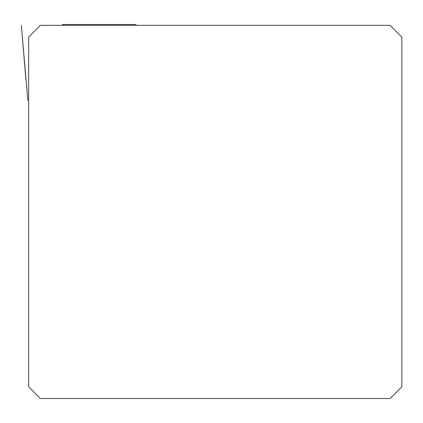 <?xml version="1.0" encoding="UTF-8"?>
<svg xmlns="http://www.w3.org/2000/svg" width="423" height="423" viewBox="0 0 423 423"><rect width="100%" height="100%" fill="white"/><g stroke="black" fill="none" stroke-linecap="round" stroke-linejoin="round"><path stroke-width="0.63" d="M25.851 79.064L21.367 25.327L27.781 100.082L28.658 100.082M40.412 25.327L390.096 25.327L401.85 37.081L401.85 386.765L390.096 398.519L40.412 398.519L28.658 386.765L28.658 37.081L40.412 25.327M61.901 25.327L62.747 24.481L135.619 24.481L136.465 25.327"/></g></svg>
